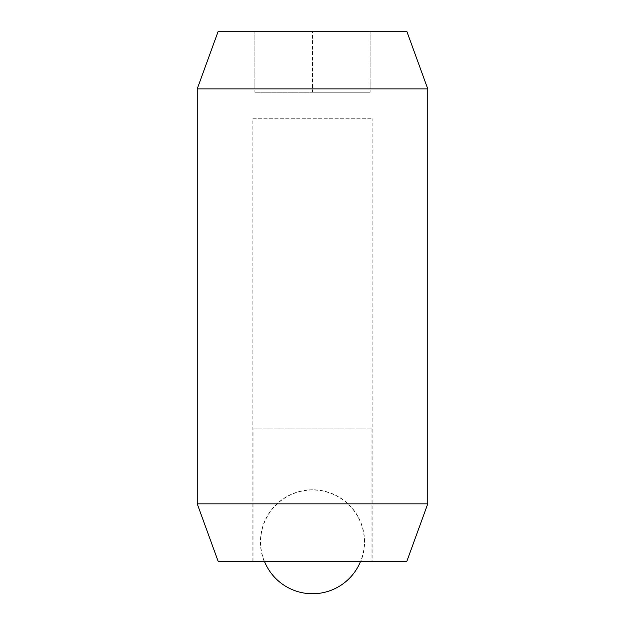 <?xml version="1.0" encoding="UTF-8"?>
<svg xmlns="http://www.w3.org/2000/svg" width="625" height="625" viewBox="0 0 625 625"><rect width="100%" height="100%" fill="white"/><g stroke="black" fill="none" stroke-linecap="round" stroke-linejoin="round"><path stroke-width="0.47" stroke-dasharray="3.12 2.34" d="M406.789 31.25L218.211 31.25M197.234 88.883L427.766 88.883M218.211 561.477L406.789 561.477M427.766 503.844L197.234 503.844M252.852 118.734L372.148 118.734L252.852 118.734L252.852 561.477L372.148 561.477L372.148 118.734M372.148 561.477L252.852 561.477M312.5 92.227L370.133 92.227L254.867 92.227L312.5 92.227L312.5 31.25L312.5 92.227M370.133 31.25L370.133 92.227L370.133 31.25M254.867 31.25L254.867 92.227L254.867 31.25M371.922 428.922L371.922 561.477L253.078 561.477L253.078 428.922L371.922 428.922L253.078 428.922M312.5 489.781A52.102 52.102 0 0 0 264.227 561.477L360.773 561.477A52.102 52.102 0 0 0 312.5 489.781M360.773 561.477L264.227 561.477M253.078 561.477L371.922 561.477M264.477 561.477A51.867 51.867 0 0 1 312.5 490.008A51.867 51.867 0 0 1 360.523 561.477"/><path stroke-width="0.94" d="M427.766 88.883L427.766 503.844L197.234 503.844L197.234 88.883L427.766 88.883L406.789 31.25L218.211 31.25L197.234 88.883M427.766 503.844L406.789 561.477L218.211 561.477L197.234 503.844M360.523 561.477A51.867 51.867 0 0 1 264.477 561.477"/></g></svg>
